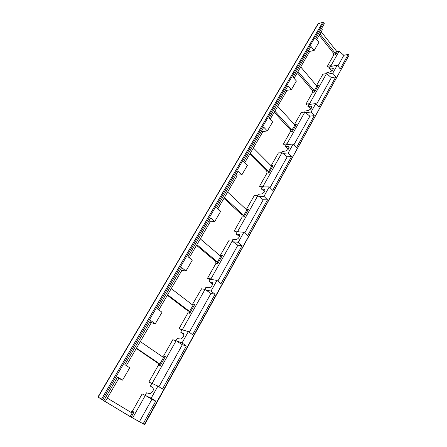 <?xml version="1.0" encoding="UTF-8"?>
<svg xmlns="http://www.w3.org/2000/svg" width="447" height="447" viewBox="0 0 447 447"><rect width="100%" height="100%" fill="white"/><g stroke="black" fill="none" stroke-linecap="round" stroke-linejoin="round"><path stroke-width="0.67" d="M318.018 23.797L322.684 22.367L323.567 22.73L324.338 23.725L315.755 38.397L318.901 42.32L314.202 50.405L308.788 51.623L309.19 52.388L294.053 78.303M144.353 424.46L130.122 416.582L97.904 397.048L103.983 400.311L100.351 398.45L104.09 400.925L130.194 416.526L144.353 424.46L348.984 55.316L348.258 54.389L343.855 55.299L339.15 51.181L337.407 51.556L336.552 51.198L321.22 31.787M103.983 400.311L117.617 377.017L122.556 380.134L129.725 367.797L124.858 364.64L150.684 320.493L155.299 323.796L162.01 312.252L157.461 308.916L181.655 267.569L185.974 271.027L192.266 260.199L188.008 256.712L210.716 217.907L214.767 221.488L220.678 211.314L216.683 207.704L238.039 171.207L241.844 174.9L247.415 165.317L243.66 161.607L263.78 127.222L267.356 131.005L272.609 121.964L269.077 118.164L288.064 85.718L291.438 89.573L296.4 81.03L293.07 77.163L311.017 46.488L314.202 50.405M117.259 377.626L122.556 380.134M151.74 383.554L148.84 382.073L158.322 365.311L158.394 363.528L136.29 348.459M162.546 356.812L163.596 355.98L172.793 339.714L176.118 340.754L152.081 383.442L157.92 386.102L151.164 398.193L142.14 393.936L132.34 411.268L134.011 412.112L131.2 417.096M130.748 412.229L132.34 411.268M181.968 329.88L179.085 328.584L187.986 312.839L187.958 310.95L167.346 295.277M192.238 304.737L201.586 288.779L205.005 289.444L182.432 329.54L183.41 330.171L182.024 329.78L180.677 332.177L183.343 333.417C184.46 335.658 183.505 337.53 180.471 339.033L177.096 338.535L175.883 340.681M210.375 279.436L208.956 279.191L207.509 278.308L215.884 263.49L215.739 261.495L196.507 245.342M220.103 255.729L228.696 240.827L232.189 241.162L210.945 278.894L211.878 279.537L210.459 279.291L209.19 281.549L211.945 282.448C214.001 282.945 211.325 287.868 209.062 287.717L205.821 287.527L204.771 289.393M262.35 187.153L260.869 187.164L259.523 186.304L263.087 186.276L282.007 152.678L278.397 152.913L271.139 165.753L273.033 165.675L271.575 166.234L253.382 147.951M249.812 154.059L266.753 171.1L266.976 173.112L259.523 186.304M286.181 144.839L284.683 144.951L283.376 144.107L286.991 143.822L304.888 112.046L301.239 112.51L294.366 124.663L296.283 124.456L294.875 124.987L277.704 106.302M274.234 112.242L290.22 129.658L290.433 131.625L283.376 144.107M330.104 66.849L328.579 67.145L327.349 66.324L333.685 55.11L335.63 54.702L337.407 51.556M319.203 35.235L333.501 53.221L333.685 55.11M308.732 104.794L307.218 105.006L305.955 104.173L309.603 103.659L326.556 73.554L322.879 74.23L316.454 85.595M297.328 72.693L312.436 90.423L312.637 92.35L305.955 104.173M237.122 231.948L235.67 231.837L234.273 230.959L237.782 231.228L257.813 195.652L254.254 195.618L246.319 209.537M234.273 230.959L242.173 216.991L241.933 214.94L223.947 198.351M145.353 395.394L132.698 417.872M148.84 382.073L152.081 383.442M179.085 328.584L182.432 329.54M207.509 278.308L210.945 278.894M339.15 51.181L331.031 65.603L327.349 66.324M105.313 401.501L118.69 378.592L117.941 378.089M145.13 395.293L146.515 392.835L150.008 393.69C152.958 392.103 153.919 390.102 152.891 387.678L150.332 386.057L151.768 383.504L153.109 384.068M265.065 190.081L264.233 189.265C265.613 190.83 264.736 192.389 261.607 193.948L258.349 194.261L257.567 195.646M263.087 186.276L263.942 186.93L262.473 186.935L261.344 188.941L264.68 191.59M289.092 147.521L288.365 146.582C289.578 148.024 288.689 149.494 285.711 150.991L282.42 151.511L281.755 152.695M286.991 143.822L287.812 144.476L286.32 144.588L285.253 146.482L288.427 149.114M311.777 107.241L311.19 106.207C312.235 107.531 311.341 108.923 308.508 110.37L305.195 111.074L304.63 112.074M309.603 103.659L310.391 104.313L308.888 104.52L307.877 106.313L310.849 108.884M331.031 65.603L331.786 66.257L330.272 66.553L329.31 68.251L332.797 67.95C333.697 69.179 332.797 70.492 330.098 71.894L326.768 72.766L326.299 73.599M329.31 68.251L332.071 70.732M153.036 387.795L150.332 386.057M183.985 334.434L180.677 332.177M212.643 284.035L209.19 281.549M231.948 241.14L232.853 239.525L236.077 239.447C238.357 239.519 241.006 234.781 238.86 234.485L236.033 233.887L237.228 231.764L238.676 231.876L237.782 231.228M239.469 236.497L236.033 233.887M126.294 365.573L151.175 322.963L150.494 322.404L155.299 323.796M176.118 340.754L182.041 342.933L188.377 331.596L183.41 330.171M158.808 309.9L181.627 270.815L181.007 270.206L185.974 271.027M205.005 289.444L205.95 290.081L211.018 291.07L216.974 280.42L211.878 279.537M209.146 220.583L210.235 221.835L189.265 257.74M244.766 162.702L262.54 132.267L261.629 130.893M270.122 119.288L286.51 91.216L285.683 89.791M316.683 39.554L322.354 29.837L321.633 28.345M236.161 174.414L237.156 175.732L217.868 208.766M107.297 398.104L131.552 412.721L132.256 412.866L134.011 412.112M140.302 341.581L162.987 357.119L163.647 357.304L165.329 356.594L160.043 365.964L159.322 363.601L136.458 348.174M171.235 288.611L192.489 304.927L193.11 305.145L194.73 304.474L189.763 313.28L189.047 311.023L167.631 294.796M200.284 238.871L220.237 255.846L220.818 256.086L222.382 255.455L217.706 263.741L216.996 261.579L196.892 244.682M250.365 153.114L268.172 171.056L268.865 173.056L273.033 165.675M274.855 111.174L291.656 129.513L292.344 131.44L296.283 124.456M319.94 33.978L334.959 52.914L335.63 54.702M298.015 71.526L313.883 90.193L314.565 92.048L318.298 85.433L316.934 85.936L316.47 85.612L300.708 66.91M246.571 209.207L248.437 209.269L246.928 209.861L246.381 209.598L227.618 192.07M248.437 209.269L244.028 217.086L243.324 215.001L224.422 197.54M144.649 424.65L348.984 55.316M331.786 66.257L337.234 65.201L332.752 73.213L327.316 74.208L331.367 77.677L316.482 104.352M348.258 54.389L340.201 68.905L337.234 65.201M157.92 386.102L162.451 389.046L186.343 346.012L182.342 344.749L158.908 386.744M182.342 344.749L177.101 341.385M143.18 423.756L155.763 401.093L151.891 399.327L139.363 421.772M151.891 399.327L146.387 396.02M188.377 331.596L192.623 334.708L215.057 294.305L210.95 293.483L189.304 332.277M210.95 293.483L205.95 290.081M216.974 280.42L220.958 283.677L242.062 245.66L237.871 245.235L217.84 281.129M237.871 245.235L233.088 241.805L238.268 242.302L243.872 232.272L238.676 231.876M232.189 241.162L233.088 241.805M269.999 187.662L287.22 156.796L282.007 152.678M293.891 144.845L309.888 116.17L304.888 112.046M337.882 66.011L343.855 55.299M326.556 73.554L327.316 74.208M243.872 232.272L247.616 235.653L267.513 199.82L263.249 199.753L244.693 233.01M263.249 199.753L257.813 195.652M310.391 104.313L315.8 103.559L318.934 107.202L335.758 76.906L331.367 77.677M287.812 144.476L293.165 144.063L296.49 147.633L314.252 115.644L309.888 116.17M263.942 186.93L269.228 186.896L272.754 190.383L291.533 156.556L287.22 156.796M155.763 401.093L151.164 398.193M335.758 76.906L332.752 73.213M315.8 103.559L311.073 112.013L305.675 112.694M314.252 115.644L311.073 112.013M293.165 144.063L288.17 152.997L282.828 153.332M291.533 156.556L288.17 152.997M269.228 186.896L263.942 196.356L258.673 196.3M267.513 199.82L263.942 196.356M242.062 245.66L238.268 242.302M215.057 294.305L211.018 291.07M186.343 346.012L182.041 342.933M149.868 321.89L150.494 322.404M180.437 269.653L181.007 270.206M308.424 50.919L308.788 51.623M209.671 221.181L214.767 221.488M264.233 189.265L261.344 188.941M288.192 146.566L285.253 146.482M310.861 106.185L307.877 106.313M241.844 174.9L236.642 175.045M267.356 131.005L262.065 131.547M291.438 89.573L286.08 90.473M101.653 398.953L322.684 22.367M318.42 23.507L98.133 397.148M323.567 22.73L102.704 399.545M158.322 365.311L160.043 365.964M163.596 355.98L165.329 356.594M187.986 312.839L189.763 313.28M192.942 304.066L194.73 304.474M215.884 263.49L217.706 263.741M220.555 255.231L222.382 255.455M266.976 173.112L268.865 173.056M290.433 131.625L292.344 131.44M312.637 92.35L314.565 92.048M316.571 85.718L318.298 85.433M242.173 216.991L244.028 217.086M132.256 412.866L130.194 416.526M163.647 357.304L159.763 364.171M193.11 305.145L189.461 311.598M220.818 256.086L217.387 262.16M268.518 171.642L271.575 166.234M291.98 130.105L294.875 124.987M335.25 53.5L336.552 51.198M314.196 90.786L316.934 85.936M243.693 215.588L246.928 209.861M158.026 363.12L159.322 363.601M187.712 310.693L189.047 311.023M215.627 261.394L216.996 261.579M266.753 171.1L268.172 171.056M290.22 129.658L291.656 129.513M332.328 67.927L333.238 69.056M239.581 235.128L238.86 234.485M212.493 282.89L211.945 282.448M183.656 333.641L183.343 333.417M333.501 53.221L334.959 52.914M312.436 90.423L313.883 90.193M241.933 214.94L243.324 215.001M318.035 23.769L97.904 397.048M159.691 364.009L158.394 363.528M189.293 311.274L187.958 310.95M217.102 261.685L215.739 261.495M288.365 146.582L289.086 147.348M311.19 106.207L311.794 106.906M332.797 67.95L333.306 68.581"/></g></svg>
